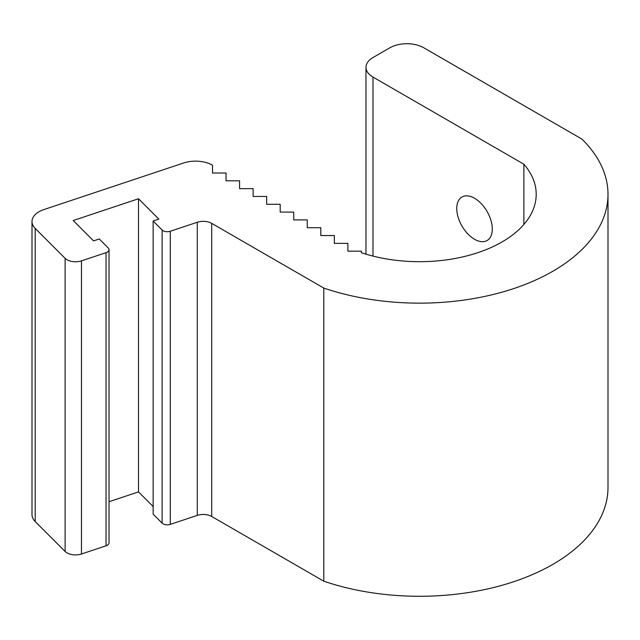 <?xml version="1.0" encoding="UTF-8"?>
<svg xmlns="http://www.w3.org/2000/svg" width="640" height="640" viewBox="0 0 640 640"><rect width="100%" height="100%" fill="white"/><g stroke="black" fill="none" stroke-linecap="round" stroke-linejoin="round"><path stroke-width="0.96" d="M474.528 239.28A25.128 14.512 60 0 1 458.104 217.136A25.128 14.512 60 0 1 461.96 197A25.128 14.512 60 0 1 474.528 198.24A25.128 14.512 60 0 1 490.944 220.384A25.128 14.512 60 0 1 487.088 240.528A25.128 14.512 60 0 1 474.528 239.28M211.712 516.488L323.792 581.2L323.792 288.072L211.712 223.36L211.712 516.488A11.968 6.912 0 0 0 197.272 515.392L197.272 222.264A11.968 6.912 180 0 1 211.712 223.36M323.792 581.2A188.48 108.816 0 0 0 513.016 581.944A188.48 108.816 0 0 0 608 487.464L608 194.336A188.48 108.816 0 0 0 581.88 139.064L423.752 47.768A23.936 13.816 0 0 0 389.904 47.768L372.984 57.544A23.936 13.816 180 0 0 365.968 67.312L365.968 254.184M323.792 288.072A188.48 108.816 0 0 0 513.016 288.816A188.48 108.816 0 0 0 608 194.336M35.208 228.416L35.208 521.544L65.12 551.464L65.12 258.336L35.208 228.416A23.936 13.816 0 0 1 32 221.512A23.936 13.816 0 0 1 43.968 209.544L183.608 162.992A23.936 13.816 180 0 1 212.504 165.192L212.504 173.008L226.04 173.008L226.04 180.824L239.576 180.824L239.576 188.64L253.12 188.64L253.12 196.456L266.656 196.456L266.656 204.272L280.192 204.272L280.192 212.088L293.736 212.088L293.736 219.904L307.272 219.904L307.272 227.72L320.808 227.72L320.808 235.544L334.352 235.544L334.352 243.36L347.888 243.36L347.888 251.176L361.432 251.176L361.432 252.752A116.68 67.36 0 0 0 536.2 194.336A116.68 67.36 0 0 0 523.872 164.2L372.984 77.08A23.936 13.816 180 0 1 365.968 67.312M523.872 164.2L523.872 224.464M65.12 258.336A11.968 6.912 0 0 0 81.472 260.864L81.472 553.992L106.04 545.8L106.04 252.672A5.984 3.456 0 0 0 109.032 249.68A5.984 3.456 0 0 0 108.232 247.952L99.256 238.976L93.56 240.88L73.216 220.536L138.504 198.768L138.504 491.896L153.144 506.544M81.472 260.864L106.04 252.672M109.032 501.72L138.504 491.896M138.504 198.768L158.848 219.112L153.144 221.016L153.144 514.144L162.12 523.12L162.12 229.992A5.984 3.456 0 0 0 170.296 231.256L197.272 222.264M153.144 221.016L162.12 229.992M170.296 231.256L170.296 524.384L197.272 515.392M170.296 524.384A5.984 3.456 180 0 1 162.12 523.12M109.032 249.68L109.032 542.808A5.984 3.456 180 0 1 106.04 545.8M81.472 553.992A11.968 6.912 180 0 1 65.12 551.464M35.208 521.544A23.936 13.816 180 0 1 32 514.64L32 221.512M372.984 77.08L372.984 256.104"/></g></svg>

